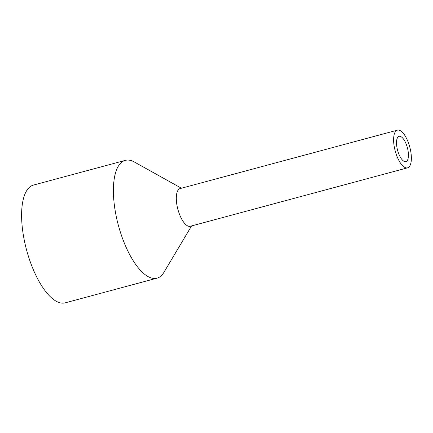 <?xml version="1.0" encoding="UTF-8"?>
<svg xmlns="http://www.w3.org/2000/svg" width="433" height="433" viewBox="0 0 433 433"><rect width="100%" height="100%" fill="white"/><g stroke="black" fill="none" stroke-linecap="round" stroke-linejoin="round"><path stroke-width="0.65" d="M398.842 154.061A13.114 5.066 74.9 0 0 405.889 161.655A13.114 5.066 74.9 0 0 406.122 143.929A13.114 5.066 74.9 0 0 399.08 136.33A13.114 5.066 74.9 0 0 398.842 154.061M181.432 188.231L134.317 161.98A60.988 23.555 74.9 0 0 125.316 160.372L33.525 185.059A60.988 23.555 74.9 0 0 32.432 267.513A60.988 23.555 74.9 0 0 65.199 302.851L156.99 278.17A60.988 23.555 74.9 0 0 163.972 272.265L191.565 225.923M125.316 160.372A60.988 23.555 74.9 0 0 124.222 242.826A60.988 23.555 74.9 0 0 156.99 278.17M397.413 130.149L180.106 188.582A19.517 7.54 74.9 0 0 179.76 214.968A19.517 7.54 74.9 0 0 190.244 226.28L407.55 167.842A19.517 7.54 74.9 0 0 407.902 141.456A19.517 7.54 74.9 0 0 397.413 130.149A19.517 7.54 74.9 0 0 397.066 156.535A19.517 7.54 74.9 0 0 407.55 167.842"/></g></svg>
